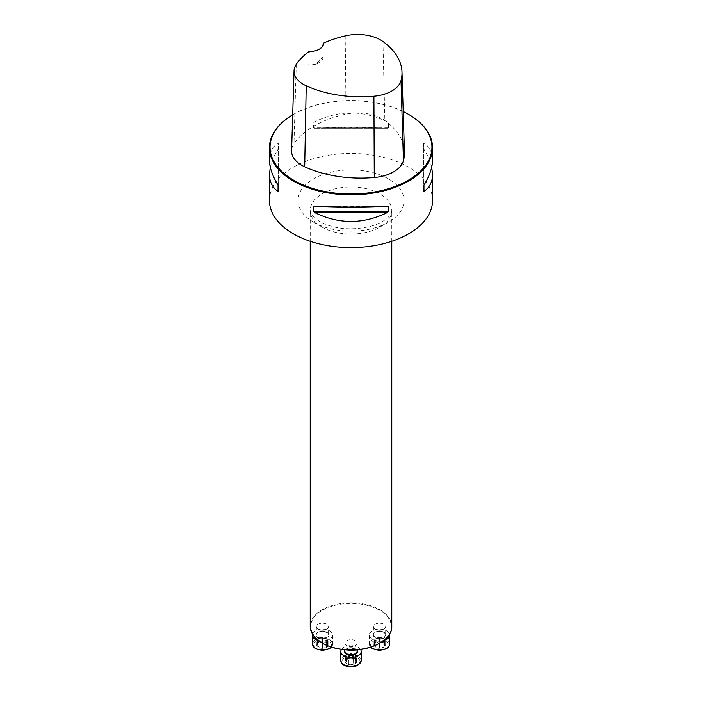 <?xml version="1.0" encoding="UTF-8"?>
<svg xmlns="http://www.w3.org/2000/svg" width="702" height="702" viewBox="0 0 702 702"><rect width="100%" height="100%" fill="white"/><g stroke="black" fill="none" stroke-linecap="round" stroke-linejoin="round"><path stroke-width="0.53" stroke-dasharray="3.51 2.63" d="M408.45 114.338A81.555 47.087 0 0 0 293.331 114.461A81.555 47.087 0 0 0 292.69 114.83A80.941 46.736 0 0 1 293.761 114.207L293.331 114.461M269.445 200.526A81.555 47.087 180 0 1 351 153.44A81.555 47.087 180 0 1 432.555 200.526M270.296 167.234C271.577 161.644 274.157 155.677 278.045 149.333L278.554 148.034L278.554 143.173L278.045 143.032C272.367 146.981 269.498 152.65 269.445 160.021M432.555 160.021C432.502 152.65 429.633 146.981 423.955 143.032L423.446 143.173L423.955 149.333C427.843 155.677 430.423 161.644 431.704 167.234M313.54 127.843L314.54 128.264C338.847 127.062 363.153 127.062 387.46 128.264L314.382 128.273L387.46 128.264L388.46 127.843L388.46 122.973L387.46 121.955C363.153 110.012 338.847 110.012 314.54 121.955L313.54 122.973L313.54 127.843L388.46 127.843M323.166 43.778L323.174 56.713L315.479 64.628L308.792 65.014L309.319 51.772L308.854 51.632M404.449 151.939A89.865 51.887 0 0 0 384.863 120.516A34.819 20.104 0 0 0 344.972 114.329A89.865 51.887 0 0 0 293.962 143.778A34.819 20.104 0 0 0 291.584 150.728M403.211 111.539A80.941 46.736 0 0 0 293.761 114.207M323.174 56.713A14.268 8.24 180 0 1 323.174 56.774A14.268 8.24 180 0 1 318.998 62.601A14.268 8.24 180 0 1 308.792 65.014M319.208 49.245A14.268 8.24 180 0 1 318.998 49.368A14.268 8.24 180 0 1 309.319 51.772M278.554 186.425L278.554 143.173M278.554 191.295L278.554 148.034M423.446 143.173L423.446 186.425M423.446 148.034L423.446 191.295M326.781 624.21A6.116 3.528 0 0 0 320.112 623.437A6.116 3.528 0 0 0 316.339 626.702A6.116 3.528 0 0 0 318.129 629.203A6.116 3.528 0 0 0 324.798 629.966A6.116 3.528 0 0 0 328.571 626.702A6.116 3.528 0 0 0 326.781 624.21M355.326 640.689A6.116 3.528 0 0 0 348.657 639.917A6.116 3.528 0 0 0 344.884 643.181A6.116 3.528 0 0 0 348.657 646.445A6.116 3.528 0 0 0 355.326 645.682A6.116 3.528 0 0 0 357.116 643.181A6.116 3.528 0 0 0 355.326 640.689M383.871 624.21A6.116 3.528 0 0 0 377.202 623.437A6.116 3.528 0 0 0 373.429 626.702A6.116 3.528 0 0 0 379.545 630.238A6.116 3.528 0 0 0 385.661 626.702A6.116 3.528 0 0 0 383.871 624.21M385.073 644.164L384.003 643.26L384.003 638.539L385.161 639.548L384.696 640.022L385.073 644.164L383.59 647.349A5.721 3.308 0 0 0 385.073 644.164A5.721 3.308 0 0 0 381.028 641.821A5.721 3.308 0 0 0 375.5 642.681A5.721 3.308 0 0 0 374.017 645.875A5.721 3.308 0 0 0 378.062 648.209A5.721 3.308 0 0 0 383.59 647.349L379.554 647.674L379.554 642.971L376.913 642.699L376.404 641.83A4.44 2.562 0 0 0 380.695 642.497A4.44 2.562 0 0 0 383.827 640.689L384.196 641.707L379.554 642.971L379.554 647.674M384.003 640.321A10.197 5.888 180 0 1 369.349 635.029A10.197 5.888 180 0 1 375.64 629.589A10.197 5.888 180 0 1 386.749 630.87A10.197 5.888 180 0 1 389.592 634.046M384.003 643.26L382.107 642.172L382.081 637.565L382.687 638.206A4.44 2.562 180 0 1 383.827 640.689L384.696 640.022M382.081 637.565L382.116 642.172L376.974 642.172L375.5 642.681L375.351 643.427L374.894 638.337L378.396 637.548A4.44 2.562 0 0 0 375.254 639.355A4.44 2.562 0 0 0 376.404 641.83L373.929 640.496L375.351 638.978M383.74 641.066L383.862 646.042L383.968 641.496M384.003 641.505L384.196 646.595L384.196 641.707M379.545 637.03L379.545 641.777L379.545 637.03L382.178 637.346M375.5 642.681L375.087 643.26L375.087 638.539M375.122 638.548L375.122 643.251L374.017 645.875L376.913 647.507L376.913 642.699M374.394 640.022L374.017 645.875M377.009 642.479L376.974 647.323L378.062 648.209L379.545 647.718L379.545 643.006M383.968 643.251L383.968 638.548L382.687 638.206A4.44 2.562 0 0 0 378.396 637.548L379.545 637.047M382.116 647.314L382.116 642.593L382.09 647.279M375.087 646.226L375.087 641.505M376.974 642.172L376.974 637.451M382.116 637.451L382.116 642.172L382.107 637.469M353.536 658.959L353.562 663.759L355.458 662.714L355.423 657.976L353.536 658.959L353.632 663.987L352.483 664.689L351 664.197L351 659.476L351 664.224L346.955 663.829A5.721 3.308 0 0 0 352.483 664.689A5.721 3.308 0 0 0 356.528 662.355A5.721 3.308 0 0 0 355.045 659.16A5.721 3.308 0 0 0 349.517 658.301A5.721 3.308 0 0 0 345.472 660.643A5.721 3.308 0 0 0 346.955 663.829L346.709 657.169A4.44 2.562 0 0 0 349.85 658.976L346.349 658.186L346.806 657.546M341.462 649.429A10.197 5.888 180 0 1 351 645.621A10.197 5.888 180 0 1 360.538 649.429M355.458 662.714L356.528 662.355L355.045 659.16L351 658.248L348.429 658.651L348.368 653.825L351 653.518L352.15 654.027A4.44 2.562 0 0 0 347.859 654.694A4.44 2.562 0 0 0 346.709 657.169L345.384 656.028L348.464 654.045M356.528 662.355L356.151 656.502L356.616 656.975L355.458 657.985M353.571 658.651L353.571 653.931L355.651 654.817L355.458 659.74L355.045 659.16M355.194 655.457L355.194 659.906L355.291 655.835A4.44 2.562 0 0 0 352.15 654.027L353.571 653.931M351.009 658.257L351.009 653.553M348.368 653.825L348.368 658.634L348.429 653.931M348.438 653.948L348.438 658.651L345.472 660.643L345.893 661.214L345.893 656.502M345.472 660.643L345.849 656.502M346.349 658.186L346.349 663.074L346.542 657.985M346.577 657.976L346.577 662.679L345.893 661.214M356.107 661.205L356.107 656.502L355.291 655.835A4.44 2.562 0 0 1 354.141 658.318A4.44 2.562 180 0 1 349.85 658.976L353.632 659.178M348.429 663.802L348.429 659.073M346.542 659.74L346.542 655.019M316.927 645.875L317.997 646.226L317.997 641.505L316.839 640.496L317.304 640.022L316.927 645.875L318.41 642.681A5.721 3.308 0 0 0 316.927 645.875A5.721 3.308 0 0 0 320.972 648.209A5.721 3.308 0 0 0 326.5 647.349A5.721 3.308 0 0 0 327.983 644.164A5.721 3.308 0 0 0 323.938 641.821A5.721 3.308 0 0 0 318.41 642.681L322.455 641.777L322.455 637.03L325.087 637.346L325.596 638.206A4.44 2.562 0 0 0 321.305 637.548A4.44 2.562 0 0 0 318.173 639.355L317.804 638.337L322.446 637.074L322.446 641.777L322.455 637.03M312.408 634.046A10.197 5.888 180 0 1 323.315 629.159A10.197 5.888 180 0 1 332.651 635.029A10.197 5.888 180 0 1 317.997 640.321M317.997 646.226L319.884 647.323L319.919 642.479L319.313 641.83A4.44 2.562 180 0 1 318.173 639.355L317.304 640.022M319.919 642.479L319.884 647.323L320.972 648.209L326.5 647.349L326.649 641.066L327.106 641.707L323.604 642.497A4.44 2.562 0 0 0 326.746 640.689A4.44 2.562 0 0 0 325.596 638.206L328.071 639.548L326.649 641.066M318.26 638.978L318.032 643.251L318.032 638.548M317.997 638.539L317.997 643.26L318.41 642.681M318.032 646.2L318.032 641.496L319.313 641.83A4.44 2.562 0 0 0 323.604 642.497L322.455 642.997L322.455 647.744L322.455 642.997L319.822 642.699M327.106 641.707L327.106 646.595L326.913 641.505M326.878 641.496L326.878 646.2L327.983 644.164L325.017 642.172L325.087 637.346M327.606 640.022L327.983 644.164M324.991 637.565L325.026 642.172L322.455 641.777M319.884 642.172L319.884 637.451L319.91 642.172M325.026 637.451L325.026 642.172L325.017 637.469M326.913 643.26L326.913 638.539M325.026 647.314L325.026 642.593M345.867 35.741L344.972 114.329M296.253 64.382L293.962 143.778M382.941 41.497L384.863 120.516M278.045 149.333L278.045 143.032M423.955 143.032L423.955 149.333M377.93 206.625L324.07 206.625M387.46 206.195L314.54 206.195M313.54 122.973L388.46 122.973M314.54 121.955L387.46 121.955M313.513 222.165A53.01 30.607 180 0 1 337.276 170.963A53.01 30.607 180 0 1 402.202 208.45A53.01 30.607 180 0 1 313.513 222.165M391.777 626.368A40.777 23.543 0 0 0 379.835 609.722A40.777 23.543 0 0 0 335.398 604.624A40.777 23.543 0 0 0 310.223 626.368M322.165 227.158A40.777 23.543 180 0 1 310.223 210.512A40.777 23.543 180 0 1 351 186.969A40.777 23.543 180 0 1 391.777 210.512A40.777 23.543 180 0 1 366.602 232.265A40.777 23.543 180 0 1 322.165 227.158M322.315 643.102A40.374 23.306 180 0 1 322.525 610.178A40.374 23.306 180 0 1 379.545 610.222A40.374 23.306 180 0 1 379.685 643.102M385.889 641.356A8.968 5.177 180 0 1 381.87 650.017A8.968 5.177 180 0 1 370.875 643.673A8.968 5.177 180 0 1 385.889 641.356M383.871 632.195A6.116 3.528 0 0 0 377.202 631.431A6.116 3.528 0 0 0 373.429 634.696A6.116 3.528 0 0 0 379.545 638.223A6.116 3.528 0 0 0 385.661 634.696A6.116 3.528 0 0 0 383.871 632.195M384.161 632.362A6.529 3.764 180 0 1 381.23 638.662A6.529 3.764 180 0 1 373.245 634.055A6.529 3.764 180 0 1 384.161 632.362M389.742 644.015A10.197 5.888 0 0 0 386.749 639.855A10.197 5.888 0 0 0 375.64 638.583A10.197 5.888 0 0 0 369.349 644.015A10.197 5.888 0 0 0 370.858 647.095M384.652 644.726L384.652 640.022M375.122 646.2L375.122 641.496M374.438 644.726L374.438 640.022M379.536 641.777L379.536 637.074M377 642.172L377 637.469M357.344 665.163A8.968 5.177 180 0 1 342.33 662.837A8.968 5.177 180 0 1 353.325 656.493A8.968 5.177 180 0 1 357.344 665.163M357.116 651.175A6.116 3.528 0 0 0 351 647.639A6.116 3.528 0 0 0 344.884 651.175C344.252 650.438 345.463 649.411 348.517 648.113C355.124 648.306 357.994 649.324 357.116 651.175M344.884 650.201A6.529 3.764 180 0 1 351 647.744A6.529 3.764 180 0 1 357.116 650.201M361.197 660.494A10.197 5.888 0 0 0 351 654.615A10.197 5.888 0 0 0 340.803 660.494M348.455 663.759L348.455 659.055M350.991 664.153L350.991 659.45M346.577 659.731L346.577 655.027M353.545 658.651L353.545 653.948M355.423 662.688L355.423 657.976M316.111 648.674A8.968 5.177 180 0 1 320.13 640.013A8.968 5.177 180 0 1 331.125 646.358A8.968 5.177 180 0 1 316.111 648.674M318.129 637.188A6.116 3.528 0 0 0 324.798 637.96A6.116 3.528 0 0 0 328.571 634.696A6.116 3.528 0 0 0 322.455 631.159A6.116 3.528 0 0 0 316.339 634.696A6.116 3.528 0 0 0 318.129 637.188M317.839 637.688A6.529 3.764 180 0 1 320.77 631.388A6.529 3.764 180 0 1 328.755 636.003A6.529 3.764 180 0 1 317.839 637.688M331.142 647.095A10.197 5.888 0 0 0 332.651 644.015A10.197 5.888 0 0 0 322.455 638.136A10.197 5.888 0 0 0 312.258 644.015M317.348 644.726L317.348 640.022M326.878 643.251L326.878 638.548M327.562 644.726L327.562 640.022M322.464 647.674L322.464 642.971M325 647.279L325 642.576M315.479 64.628L318.998 62.601M323.174 56.774L323.174 54.098M314.382 206.195L387.618 206.195M391.777 241.304L391.777 210.512C391.286 213.803 389.408 216.637 386.153 219.024C382.16 222.201 376.553 224.754 369.331 226.676C350.342 230.695 333.775 228.984 319.629 221.56C309.819 215.049 310.916 212.478 310.635 212.671L310.223 210.512L310.223 241.304M373.429 626.702L373.429 634.696C371.814 634.073 377.65 629.431 383.95 632.388L385.661 634.696L385.661 626.702M369.349 635.029L369.349 644.015L370.621 647.165M373.929 645.471L373.929 640.496M374.894 643.216L374.894 638.337M385.161 644.524L385.161 639.548M344.884 643.181L344.884 649.815M357.116 643.181L357.116 649.815M345.384 661.003L345.384 656.028M355.651 659.696L355.651 654.817M356.616 661.951L356.616 656.975M316.339 626.702L316.339 634.696C315.707 633.95 316.918 632.932 319.972 631.633C326.579 631.818 329.449 632.844 328.571 634.696L328.571 626.702M332.651 635.029L332.651 644.015L331.379 647.165M317.804 638.337L317.804 643.216M328.071 644.524L328.071 639.548M316.839 645.471L316.839 640.496"/><path stroke-width="1.05" d="M403.211 111.539A80.941 46.736 0 0 1 408.239 114.207A80.941 46.736 0 0 1 408.239 180.3A80.941 46.736 0 0 1 293.761 180.3A80.941 46.736 0 0 1 292.69 114.838A81.555 47.087 0 0 0 269.445 147.753A81.555 47.087 0 0 0 293.331 181.046A81.555 47.087 0 0 0 382.213 191.251A81.555 47.087 0 0 0 432.555 147.753A81.555 47.087 0 0 0 408.669 114.461A81.555 47.087 0 0 0 408.45 114.338M431.704 167.234L432.555 174.438L432.555 200.526A81.555 47.087 180 0 1 382.213 244.024A81.555 47.087 180 0 1 293.331 233.819A81.555 47.087 180 0 1 269.445 200.526L269.445 174.438L270.296 167.234M269.445 147.753L269.445 160.021C269.498 167.445 272.367 175.816 278.045 185.126L278.554 186.425L278.554 191.295L278.045 191.435C272.367 187.478 269.498 181.818 269.445 174.438M432.555 174.438C432.502 181.818 429.633 187.478 423.955 191.435L423.446 191.295L423.955 185.126C429.633 175.816 432.502 167.445 432.555 160.021L432.555 147.753M387.46 206.195L388.46 206.625L388.46 211.486L387.46 212.504C363.153 224.447 338.847 224.447 314.54 212.504L313.54 211.486L313.54 206.625L314.54 206.195C338.847 207.406 363.153 207.406 387.46 206.195L387.618 206.195M323.789 43.015A87.408 50.465 180 0 1 345.867 35.741A32.353 18.682 180 0 1 382.941 41.497A87.408 50.465 180 0 1 401.992 72.06A87.408 50.465 180 0 1 401.009 80.572A32.353 18.682 180 0 1 373.903 96.218A87.408 50.465 180 0 1 306.221 85.784A32.353 18.682 180 0 1 294.041 70.849A32.353 18.682 180 0 1 296.253 64.382A87.408 50.465 180 0 1 308.854 51.632A14.882 8.591 0 0 0 319.428 49.114A14.882 8.591 0 0 0 323.789 43.015L323.166 43.778A14.268 8.24 180 0 1 319.208 49.245M294.041 70.849L291.584 150.728A34.819 20.104 0 0 0 304.686 166.804A89.865 51.887 0 0 0 374.271 177.527A34.819 20.104 0 0 0 403.439 160.688A89.865 51.887 0 0 0 404.449 151.939L401.992 72.06M389.592 634.046A10.197 5.888 180 0 1 389.742 635.029A10.197 5.888 180 0 1 384.003 640.321M360.538 649.429A10.197 5.888 180 0 1 361.197 651.509A10.197 5.888 180 0 1 358.204 655.668A10.197 5.888 180 0 1 347.095 656.949A10.197 5.888 180 0 1 340.803 651.509A10.197 5.888 180 0 1 341.462 649.429M317.997 640.321A10.197 5.888 180 0 1 315.251 639.189A10.197 5.888 180 0 1 312.258 635.029A10.197 5.888 180 0 1 312.408 634.046M401.009 80.572L403.439 160.688M306.221 85.784L304.686 166.804M373.903 96.218L374.271 177.527M278.045 191.435L278.045 185.126M423.955 185.126L423.955 191.435M387.46 212.504L314.54 212.504M388.46 211.486L313.54 211.486M388.46 206.625L377.93 206.625M324.07 206.625L313.54 206.625M391.777 626.368C392.409 639.987 370.182 651.605 347.209 649.982C324.508 647.683 312.188 639.812 310.223 626.368A40.777 23.543 0 0 0 322.165 643.014A40.777 23.543 0 0 0 366.602 648.121A40.777 23.543 0 0 0 391.777 626.368L391.777 241.304M379.685 643.102A40.374 23.306 180 0 1 322.315 643.102M370.858 647.095A10.197 5.888 0 0 0 382.309 649.683A10.197 5.888 0 0 0 389.742 644.015L389.742 635.029M344.884 649.815L344.884 651.175A6.116 3.528 0 0 0 348.657 654.439A6.116 3.528 0 0 0 355.326 653.676A6.116 3.528 0 0 0 357.116 651.175L357.116 649.815M357.116 650.201A6.529 3.764 180 0 1 355.616 654.167A6.529 3.764 180 0 1 347.481 654.676A6.529 3.764 180 0 1 344.884 650.201M358.204 664.662A10.197 5.888 0 0 0 361.197 660.494L357.959 665.215C353.238 667.409 348.675 667.453 344.243 665.329C342.909 665.285 341.76 663.68 340.803 660.494A10.197 5.888 0 0 0 347.095 665.935A10.197 5.888 0 0 0 358.204 664.662M312.258 635.029L312.258 644.015A10.197 5.888 0 0 0 315.251 648.183A10.197 5.888 0 0 0 331.142 647.095M310.223 626.368L310.223 241.304M370.621 647.165L372.788 648.85L379.492 650.421L386.214 648.894L388.926 646.568L389.742 644.015M340.803 651.509L340.803 660.494M361.197 651.509L361.197 660.494M331.379 647.165L329.212 648.85L322.508 650.421L315.496 648.736L312.258 644.015"/></g></svg>
